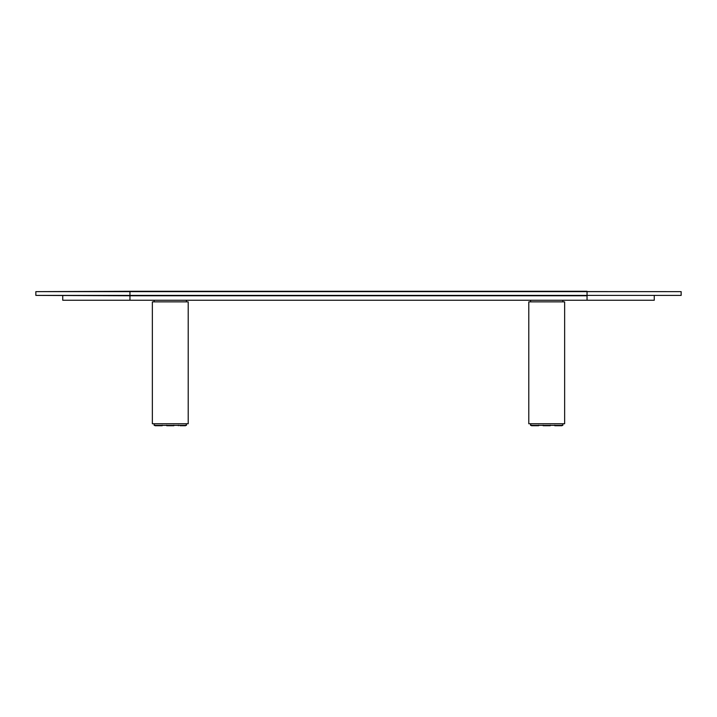 <?xml version="1.0" encoding="UTF-8"?>
<svg xmlns="http://www.w3.org/2000/svg" width="717" height="717" viewBox="0 0 717 717"><rect width="100%" height="100%" fill="white"/><g stroke="black" fill="none" stroke-linecap="round" stroke-linejoin="round"><path stroke-width="1.08" d="M587.044 291.281L129.956 291.281L681.15 291.64L587.044 291.64L587.044 295.404L129.956 295.404L129.956 291.281L35.85 291.64L587.044 291.64L587.044 295.404L681.15 295.404L587.044 295.404L587.044 300.244L654.263 300.244L129.956 300.244L129.956 295.762L587.044 295.762L587.044 300.244L129.956 300.244L129.956 295.762L587.044 295.762M35.85 291.64L35.85 295.404L129.956 295.404L129.956 291.64L35.85 291.64L129.956 291.281M129.956 291.64L587.044 291.64M587.044 295.404L129.956 295.404M35.85 295.404L129.956 295.762M62.737 300.244L129.956 300.244L62.737 300.244L62.737 295.762M152.363 301.857L152.363 423.747L188.213 423.747L188.213 301.857L152.363 301.857L152.363 423.747L188.213 423.747L188.213 301.857M154.155 300.244L154.155 301.857M186.42 301.857L186.42 300.244M186.42 425.36L186.42 423.747L186.42 425.36L154.155 425.36L186.42 425.36M154.155 423.747L154.155 425.36L154.155 423.747M166.846 425.719L173.873 425.719L173.873 425.181L173.873 425.719L166.702 425.719L166.702 425.181M162.203 425.719L155.069 425.719L162.221 425.719L162.221 425.181M180.03 425.719L185.524 425.719L185.524 425.181L185.524 425.719L180.03 425.719M528.788 301.857L528.788 423.747L564.638 423.747L564.638 301.857L528.788 301.857L528.788 423.747L564.638 423.747L564.638 301.857M530.58 300.244L530.58 301.857M562.845 301.857L562.845 300.244M562.845 425.36L562.845 423.747L562.845 425.36L530.58 425.36L562.845 425.36M530.58 423.747L530.58 425.36L530.58 423.747M543.271 425.719L550.298 425.719L550.298 425.181M543.127 425.181L543.127 425.719L550.289 425.719M538.628 425.719L531.494 425.719L538.646 425.719L538.646 425.181M561.94 425.719L554.779 425.719L561.949 425.719L561.949 425.181M681.15 291.64L681.15 295.404M654.263 295.762L654.263 300.244M155.051 425.719L155.051 425.181L155.051 425.719M178.354 425.719L178.354 425.181M531.476 425.719L531.476 425.181M554.779 425.719L554.779 425.181L554.779 425.719"/></g></svg>
